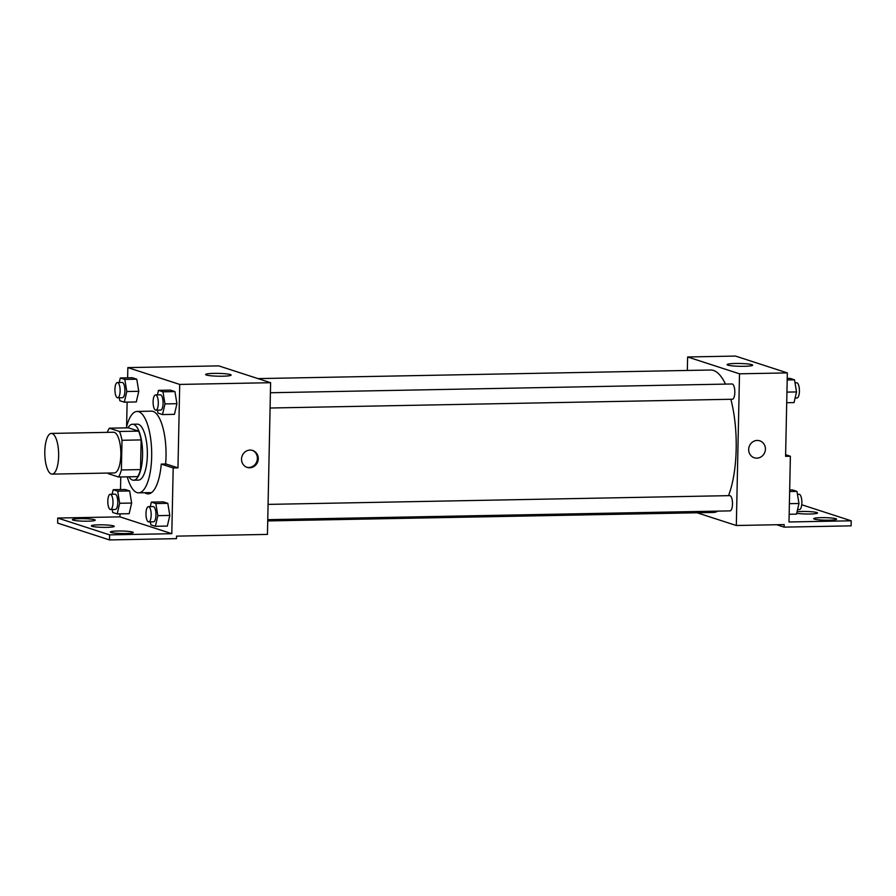 <?xml version="1.0" encoding="UTF-8"?>
<svg xmlns="http://www.w3.org/2000/svg" width="896" height="896" viewBox="0 0 896 896"><rect width="100%" height="100%" fill="white"/><g stroke="black" fill="none" stroke-linecap="round" stroke-linejoin="round"><path stroke-width="1.34" d="M58.632 456.019A20.35 6.922 88.9 0 1 52.102 474.118A20.35 6.922 88.9 0 1 44.8 453.902A20.35 6.922 88.9 0 1 51.33 433.418A20.35 6.922 88.9 0 1 58.632 456.019M51.33 433.418L113.534 432.242A20.35 6.922 88.9 0 1 120.837 454.832A20.35 6.922 88.9 0 1 114.307 472.942L52.102 474.118M109.323 428.187L128.453 427.829L138.6 431.122L119.47 431.48L109.323 428.187A27.339 9.296 88.9 0 0 107.33 432.365M138.6 431.122A27.339 9.296 88.9 0 1 141.142 439.914L140.526 469.594L121.386 469.952A27.339 9.296 88.9 0 1 118.507 476.997L108.371 473.704A27.339 9.296 88.9 0 1 108.102 473.054M121.386 469.952L122.002 440.283A27.339 9.296 88.9 0 0 119.47 431.48M140.526 469.594A27.339 9.296 88.9 0 1 137.648 476.627L118.507 476.997M141.142 439.914L122.002 440.283M128.912 476.795A27.989 9.509 -91.1 0 0 132.474 480.043A27.989 9.509 -91.1 0 0 133.582 480.211A27.989 9.509 -91.1 0 0 142.565 452.043A27.989 9.509 -91.1 0 0 132.518 424.245A27.989 9.509 -91.1 0 0 127.982 427.84M132.518 424.245L137.312 424.155A27.989 9.509 88.9 0 1 147.347 455.224A27.989 9.509 88.9 0 1 138.365 480.122L133.582 480.211M126.325 427.874A40.712 13.843 88.9 0 1 137.066 411.443A40.712 13.843 88.9 0 1 151.67 456.624A40.712 13.843 88.9 0 1 138.611 492.834A40.712 13.843 88.9 0 1 127.254 476.829M137.066 411.443L151.424 411.163A40.712 13.843 88.9 0 1 166.029 456.355A40.712 13.843 88.9 0 1 165.603 464.005M149.554 492.632A41.933 14.258 -91.1 0 0 150.584 493.237M177.968 467.869L173.186 467.958L171.808 533.691L109.603 534.867L109.502 539.93L176.49 538.653L176.534 536.133L267.445 534.408L270.614 382.704L179.715 384.429L177.968 467.869L166.04 463.994L161.258 464.083A41.933 14.258 88.9 0 1 148.198 493.875A41.933 14.258 88.9 0 1 144.76 492.722M179.715 384.429L127.848 367.606L127.635 377.832M127.12 402.125L126.605 426.698M157.517 410.155L157.998 413.112L162.501 414.568L174.451 414.344L176.938 403.693L174.933 391.586L170.442 390.13L158.48 390.354L157.427 394.89M119.336 397.768L119.829 400.725L124.32 402.181L136.282 401.957L138.768 391.306L136.763 379.198L132.261 377.742L120.299 377.966L119.246 382.502M249.704 467.768A8.904 8.322 -72 0 1 247.139 467.387A8.904 8.322 -72 0 1 241.987 456.355A8.904 8.322 -72 0 1 252.638 450.453A8.904 8.322 -72 0 1 258.138 460.141A8.904 8.322 -72 0 1 249.704 467.768M270.614 382.704L218.747 365.882L127.848 367.606M214.032 373.386A12.757 1.4 -178.8 0 1 231.134 375.054A12.757 1.4 -178.8 0 1 218.344 376.197A12.757 1.4 -178.8 0 1 205.61 374.528A12.757 1.4 -178.8 0 1 214.032 373.386M119.997 513.867L119.941 516.858L57.736 518.045L57.635 523.096L109.502 539.93M120.77 476.952L120.512 489.574M246.714 467.23A8.904 8.322 108 0 0 248.842 467.488A8.904 8.322 108 0 0 257.219 460.096A8.904 8.322 108 0 0 252.202 450.318M173.186 467.958L161.258 464.083M109.603 534.867L57.736 518.045M112.213 509.499L112.706 512.467L117.197 513.923L129.158 513.688L131.645 503.048L129.64 490.941L125.138 489.485L113.176 489.709L112.123 494.234M150.394 521.886L150.875 524.854L155.378 526.31L167.328 526.075L169.814 515.435L167.81 503.328L163.318 501.872L151.357 502.096L150.304 506.621M171.808 533.691L119.941 516.858M117.936 531.003A11.446 1.254 -178.8 0 1 133.28 532.504A11.446 1.254 -178.8 0 1 121.8 533.523A11.446 1.254 -178.8 0 1 110.387 532.022A11.446 1.254 -178.8 0 1 117.936 531.003M79.901 518.661A11.446 1.254 -178.8 0 1 95.234 520.162A11.446 1.254 -178.8 0 1 83.765 521.181A11.446 1.254 -178.8 0 1 72.352 519.68A11.446 1.254 -178.8 0 1 79.901 518.661M98.918 524.832A11.446 1.254 -178.8 0 1 114.262 526.333A11.446 1.254 -178.8 0 1 102.782 527.352A11.446 1.254 -178.8 0 1 91.37 525.851A11.446 1.254 -178.8 0 1 98.918 524.832M730.845 399.269A71.232 24.214 88.9 0 1 736.176 449.098A71.232 24.214 88.9 0 1 728.515 495.656M717.83 511.123A71.232 24.214 88.9 0 1 713.328 512.467L267.725 520.923M257.981 378.605L710.618 370.014A71.232 24.214 88.9 0 1 725.48 384.104M270.088 408.016L732.379 399.246A7.627 2.598 -91.1 0 0 734.821 392.459A7.627 2.598 -91.1 0 0 732.088 383.981L270.413 392.739M268.072 504.392L729.747 495.634A7.627 2.598 88.9 0 1 732.491 504.101A7.627 2.598 88.9 0 1 730.038 510.888L267.747 519.669M697.088 512.781L736.322 525.504L739.502 373.811L687.624 356.978L687.344 370.462M739.502 373.811L787.338 372.904L785.59 456.333L790.384 456.243L789.006 521.976L851.2 520.8L851.099 525.851L784.112 527.128L784.168 524.597L736.322 525.504M754.298 457.766A8.904 8.322 108 0 0 756.862 458.147A8.904 8.322 -72 0 1 754.298 457.766A8.904 8.322 -72 0 1 749.134 446.723A8.904 8.322 -72 0 1 759.797 440.821A8.904 8.322 -72 0 1 765.285 450.509A8.904 8.322 -72 0 1 756.862 458.147A8.904 8.322 108 0 0 765.285 450.509A8.904 8.322 108 0 0 759.797 440.821M787.338 372.904L735.47 356.07L687.624 356.978M735.538 363.485A12.757 1.4 -178.8 0 1 752.64 365.165A12.757 1.4 -178.8 0 1 739.85 366.296A12.757 1.4 -178.8 0 1 727.115 364.627A12.757 1.4 -178.8 0 1 735.538 363.485M801.73 504.75L851.2 520.8M776.754 524.742L784.112 527.128M785.624 454.698L790.384 456.243M797.037 511.795A11.446 1.254 -178.8 0 1 802.234 511.482A11.446 1.254 -178.8 0 1 817.578 512.982A11.446 1.254 -178.8 0 1 809.514 514.013A11.446 1.254 -178.8 0 1 796.701 513.262M829.035 520.184A11.446 1.254 -178.8 0 1 813.702 518.683A11.446 1.254 -178.8 0 1 825.171 517.664A11.446 1.254 -178.8 0 1 836.595 519.154A11.446 1.254 -178.8 0 1 829.035 520.184M786.722 402.718L794.046 402.584L796.533 391.933L794.517 379.826L790.026 378.37L787.226 378.426M796.533 391.933L786.934 392.112M794.517 379.826L787.192 379.971M795.01 382.782L796.678 382.76A7.627 2.598 88.9 0 1 799.411 391.227A7.627 2.598 88.9 0 1 796.97 398.014L795.099 398.048M789.163 514.282L796.488 514.136L798.974 503.496L796.97 491.389L792.478 489.933L789.667 489.978M798.974 503.496L789.387 503.675M796.97 491.389L789.645 491.523M797.462 494.346L799.12 494.312A7.627 2.598 88.9 0 1 801.864 502.79A7.627 2.598 88.9 0 1 799.411 509.578L797.552 509.611M162.501 414.568L164.976 403.917L162.971 391.81L158.48 390.354M155.557 394.923L160.339 394.834A7.627 2.598 88.9 0 1 163.083 403.301A7.627 2.598 88.9 0 1 160.63 410.088L155.848 410.189A7.627 2.598 88.9 0 1 153.104 402.606A7.627 2.598 88.9 0 1 155.557 394.923A7.627 2.598 88.9 0 1 158.301 403.39A7.627 2.598 88.9 0 1 155.848 410.189M174.451 414.344L176.938 403.693L164.976 403.917M176.938 403.693L174.933 391.586L162.971 391.81M174.933 391.586L170.442 390.13M124.32 402.181L126.806 391.53L124.802 379.422L120.299 377.966M117.387 382.536L122.17 382.446A7.627 2.598 88.9 0 1 124.902 390.914A7.627 2.598 88.9 0 1 122.461 397.701L117.667 397.802A7.627 2.598 88.9 0 1 114.934 390.219A7.627 2.598 88.9 0 1 117.387 382.536A7.627 2.598 88.9 0 1 120.12 391.003A7.627 2.598 88.9 0 1 117.667 397.802M136.282 401.957L138.768 391.306L126.806 391.53M138.768 391.306L136.763 379.198L124.802 379.422M136.763 379.198L132.261 377.742M155.378 526.31L157.853 515.659L155.848 503.552L151.357 502.096M148.434 506.666L153.216 506.565A7.627 2.598 88.9 0 1 155.96 515.043A7.627 2.598 88.9 0 1 153.507 521.83L148.725 521.92A7.627 2.598 88.9 0 1 145.981 514.338A7.627 2.598 88.9 0 1 148.434 506.666A7.627 2.598 88.9 0 1 151.178 515.133A7.627 2.598 88.9 0 1 148.725 521.92M167.328 526.075L169.814 515.435L157.853 515.659M169.814 515.435L167.81 503.328L155.848 503.552M167.81 503.328L163.318 501.872M117.197 513.923L119.683 503.272L117.678 491.165L113.176 489.709M110.264 494.278L115.046 494.178A7.627 2.598 88.9 0 1 117.779 502.656A7.627 2.598 88.9 0 1 115.338 509.443L110.544 509.533A7.627 2.598 88.9 0 1 107.811 501.95A7.627 2.598 88.9 0 1 110.264 494.278A7.627 2.598 88.9 0 1 112.997 502.746A7.627 2.598 88.9 0 1 110.544 509.533M129.158 513.688L131.645 503.048L119.683 503.272M131.645 503.048L129.64 490.941L117.678 491.165M129.64 490.941L125.138 489.485M151.592 492.587L138.611 492.834"/></g></svg>
